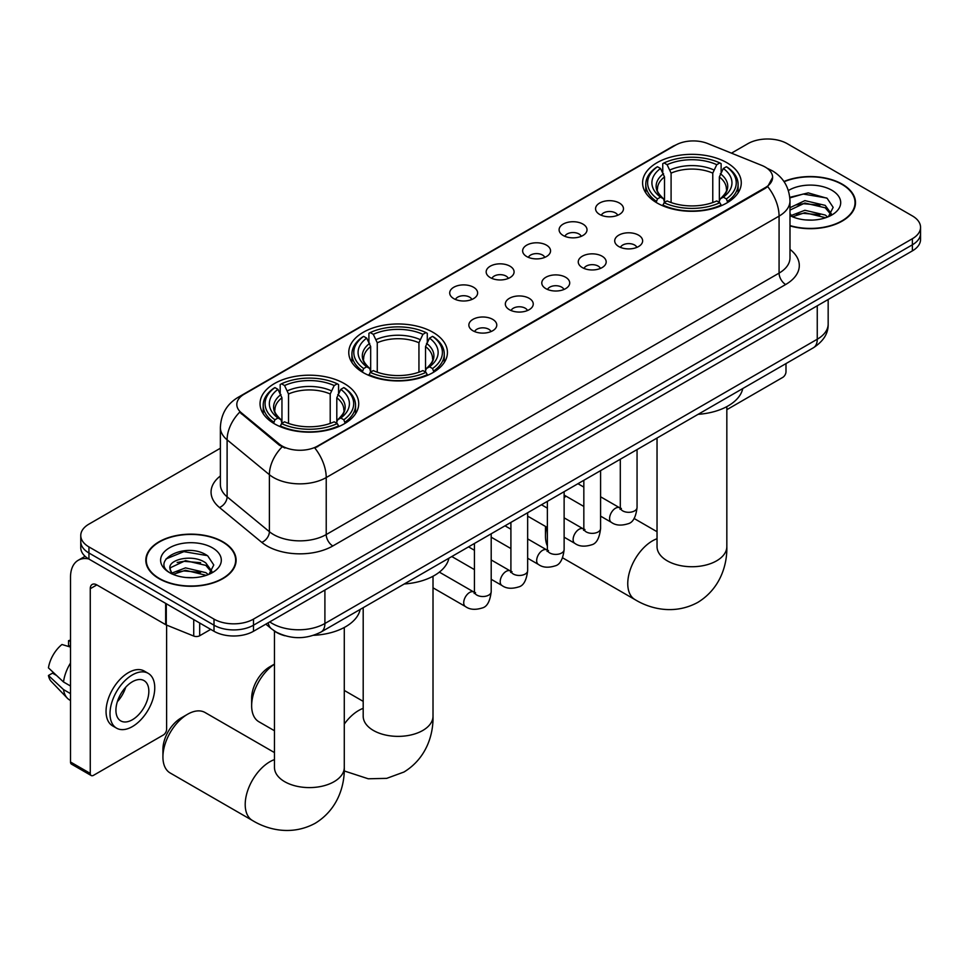 <?xml version="1.0" encoding="UTF-8"?>
<svg xmlns="http://www.w3.org/2000/svg" width="969" height="969" viewBox="0 0 969 969"><rect width="100%" height="100%" fill="white"/><g stroke="black" fill="none" stroke-linecap="round" stroke-linejoin="round"><path stroke-width="1.45" d="M432.986 332.319A49.334 28.489 0 0 0 379.23 326.141A49.334 28.489 0 0 0 348.767 352.462A49.334 28.489 0 0 0 363.218 372.605A49.334 28.489 0 0 0 416.985 378.77A49.334 28.489 0 0 0 447.436 352.462A49.334 28.489 0 0 0 432.986 332.319M344.261 383.542A49.334 28.489 0 0 0 290.494 377.365A49.334 28.489 0 0 0 260.043 403.685A49.334 28.489 0 0 0 274.493 423.828A49.334 28.489 0 0 0 328.261 430.006A49.334 28.489 0 0 0 358.712 403.685A49.334 28.489 0 0 0 344.261 383.542M726.823 162.683A49.334 28.489 0 0 0 673.055 156.506A49.334 28.489 0 0 0 642.592 182.814A49.334 28.489 0 0 0 657.043 202.957A49.334 28.489 0 0 0 710.81 209.134A49.334 28.489 0 0 0 741.273 182.814A49.334 28.489 0 0 0 726.823 162.683M599.654 214.44A13.966 8.067 180 0 1 596.88 212.15A13.966 8.067 180 0 1 601.507 202.133A13.966 8.067 180 0 1 619.397 203.042A13.966 8.067 180 0 1 622.171 212.15A13.966 8.067 180 0 1 599.654 214.44M617.701 215.275A8.382 4.833 0 0 0 615.448 212.914A8.382 4.833 0 0 0 607.2 211.69A8.382 4.833 0 0 0 601.349 215.275M563.183 235.491A13.966 8.067 180 0 1 560.421 233.214A13.966 8.067 180 0 1 565.036 223.185A13.966 8.067 180 0 1 582.938 224.093A13.966 8.067 180 0 1 585.7 233.214A13.966 8.067 180 0 1 563.183 235.491M581.23 236.327A8.382 4.833 0 0 0 578.977 233.965A8.382 4.833 0 0 0 570.729 232.742A8.382 4.833 0 0 0 564.891 236.327M526.724 256.543A13.966 8.067 180 0 1 523.95 254.266A13.966 8.067 180 0 1 528.577 244.249A13.966 8.067 180 0 1 546.468 245.145A13.966 8.067 180 0 1 549.241 254.266A13.966 8.067 180 0 1 526.724 256.543M544.772 257.379A8.382 4.833 0 0 0 542.519 255.029A8.382 4.833 0 0 0 534.27 253.793A8.382 4.833 0 0 0 528.42 257.379M490.253 277.594A13.966 8.067 180 0 1 487.48 275.317A13.966 8.067 180 0 1 492.107 265.3A13.966 8.067 180 0 1 509.997 266.196A13.966 8.067 180 0 1 512.771 275.317A13.966 8.067 180 0 1 490.253 277.594M508.301 278.43A8.382 4.833 0 0 0 506.048 276.08A8.382 4.833 0 0 0 497.8 274.845A8.382 4.833 0 0 0 491.961 278.43M453.795 298.646A13.966 8.067 180 0 1 451.021 296.369A13.966 8.067 180 0 1 455.648 286.352A13.966 8.067 180 0 1 473.538 287.248A13.966 8.067 180 0 1 476.312 296.369A13.966 8.067 180 0 1 453.795 298.646M471.83 299.482A8.382 4.833 0 0 0 469.59 297.132A8.382 4.833 0 0 0 461.329 295.908A8.382 4.833 0 0 0 455.491 299.482M618.803 246.55A13.966 8.067 180 0 1 616.03 244.273A13.966 8.067 180 0 1 620.657 234.244A13.966 8.067 180 0 1 638.547 235.152A13.966 8.067 180 0 1 641.321 244.273A13.966 8.067 180 0 1 618.803 246.55M636.851 247.386A8.382 4.833 0 0 0 634.598 245.024A8.382 4.833 0 0 0 626.349 243.8A8.382 4.833 0 0 0 620.511 247.386M582.345 267.601A13.966 8.067 180 0 1 579.571 265.324A13.966 8.067 180 0 1 584.198 255.307A13.966 8.067 180 0 1 602.088 256.204A13.966 8.067 180 0 1 604.862 265.324A13.966 8.067 180 0 1 582.345 267.601M600.38 268.437A8.382 4.833 0 0 0 598.139 266.075A8.382 4.833 0 0 0 589.879 264.852A8.382 4.833 0 0 0 584.041 268.437M545.874 288.653A13.966 8.067 180 0 1 543.1 286.376A13.966 8.067 180 0 1 547.727 276.359A13.966 8.067 180 0 1 565.617 277.255A13.966 8.067 180 0 1 568.391 286.376A13.966 8.067 180 0 1 545.874 288.653M563.922 289.489A8.382 4.833 0 0 0 561.669 287.139A8.382 4.833 0 0 0 553.42 285.903A8.382 4.833 0 0 0 547.57 289.489M509.415 309.705A13.966 8.067 180 0 1 506.642 307.427A13.966 8.067 180 0 1 511.269 297.41A13.966 8.067 180 0 1 529.159 298.307A13.966 8.067 180 0 1 531.933 307.427A13.966 8.067 180 0 1 509.415 309.705M527.451 310.54A8.382 4.833 0 0 0 525.21 308.19A8.382 4.833 0 0 0 516.949 306.967A8.382 4.833 0 0 0 511.111 310.54M472.945 330.756A13.966 8.067 180 0 1 470.171 328.479A13.966 8.067 180 0 1 474.798 318.462A13.966 8.067 180 0 1 492.688 319.358A13.966 8.067 180 0 1 495.462 328.479A13.966 8.067 180 0 1 472.945 330.756M490.992 331.592A8.382 4.833 0 0 0 488.739 329.242A8.382 4.833 0 0 0 480.491 328.019A8.382 4.833 0 0 0 474.64 331.592M761.9 165.457A25.133 14.511 180 0 1 765.256 167.092A25.133 14.511 180 0 1 772.62 177.351A25.133 14.511 180 0 1 765.256 187.611L317.675 446.019A25.133 14.511 180 0 1 279.314 444.081L241.366 412.794A25.133 14.511 180 0 1 236.811 404.473A25.133 14.511 180 0 1 244.176 394.201L675.514 145.18A25.133 14.511 180 0 1 707.709 143.545L761.9 165.457M284.934 635.749A27.931 16.122 180 0 1 273.658 630.468M789.989 225.886A45.143 26.066 0 0 0 855.494 202.618A45.143 26.066 0 0 0 842.267 184.183A45.143 26.066 0 0 0 783.945 181.482M222.882 541.78A45.143 26.066 0 0 0 173.681 536.136A45.143 26.066 0 0 0 145.822 560.215A45.143 26.066 0 0 0 159.037 578.65A45.143 26.066 0 0 0 208.238 584.295A45.143 26.066 0 0 0 236.109 560.215A45.143 26.066 0 0 0 222.882 541.78M146.283 562.565A45.143 26.066 0 0 0 146.125 563.255M772.62 177.351L767.69 186.593L765.256 188.349L314.84 448.041A32.583 18.811 60 0 1 326.226 477.56A37.234 21.5 180 0 1 273.573 477.56A37.234 21.5 180 0 1 269.394 474.689L227.109 439.829A37.234 21.5 180 0 1 220.375 427.499L220.375 484.5A37.234 21.5 0 0 0 227.109 496.831L269.394 531.69A37.234 21.5 0 0 0 273.573 534.561A37.234 21.5 0 0 0 326.226 534.561L779.076 273.113A37.234 21.5 0 0 0 789.989 257.911L789.989 200.91A37.234 21.5 180 0 1 779.076 216.111A32.583 18.811 -120 0 0 767.69 186.593M220.375 448.235L88.942 524.12A27.931 16.122 0 0 0 80.766 535.518L80.766 547.679A27.931 16.122 0 0 0 88.942 559.077L214.004 631.279L214.004 625.199A27.931 16.122 0 0 0 253.49 625.199L912.374 244.806A27.931 16.122 0 0 0 920.55 233.396A27.931 16.122 0 0 1 912.374 244.806L253.49 625.199A27.931 16.122 0 0 1 214.004 625.199L88.942 552.996L214.004 625.199L214.004 619.118A27.931 16.122 0 0 0 253.49 619.118L912.374 238.725A27.931 16.122 0 0 0 920.55 227.315A27.931 16.122 0 0 0 912.374 215.917L787.312 143.715A27.931 16.122 0 0 0 747.814 143.715L731.462 153.15M80.766 541.598A27.931 16.122 0 0 0 88.942 552.996A27.931 16.122 0 0 1 80.766 541.598M284.959 448.041L279.314 445.183L239.67 412.176A32.583 21.79 129.5 0 0 227.109 439.829L227.109 496.831A9.315 6.226 -50.5 0 1 219.491 507.514A46.548 26.866 180 0 1 220.375 475.973M80.766 535.518A27.931 16.122 0 0 0 88.942 546.916L214.004 619.118M235.806 563.255A45.143 26.066 0 0 0 235.649 562.565M855.191 205.658A45.143 26.066 0 0 0 855.033 204.968M214.004 631.279A27.931 16.122 0 0 0 253.49 631.279L912.374 250.886A27.931 16.122 0 0 0 920.55 239.476L920.55 227.315M789.989 225.583A44.683 25.8 0 0 0 855.033 202.618A44.683 25.8 0 0 0 841.94 184.376A44.683 25.8 0 0 0 784.115 181.736M805.3 219.89L812.313 220.108M791.358 215.445L804.9 210.273L825.225 215.033L827.683 216.995M792.606 216.741L804.9 212.683L825.661 217.746M789.989 213.277A21.039 12.149 0 0 0 792.787 216.911M789.989 207.681L804.9 200.619L825.225 205.38L831.269 213.725M789.989 210.091L804.9 203.03L825.225 207.79L830.784 214.355M789.989 215.615A30.342 17.515 0 0 0 831.802 215.009A30.342 17.515 0 0 0 831.802 190.227A30.342 17.515 0 0 0 788.378 190.53M828.398 216.705L833.158 207.366L827.138 198.306L808.231 192.879L789.796 197.337M791.564 216.378L789.989 214.706M789.856 197.906L803.24 194.042L826.727 198.027M796.554 204.907L803.24 203.696L820.016 205.125M796.554 214.561L803.24 213.337L820.016 214.779M726.835 409.681L782.698 377.425A4.651 2.689 120 0 0 785.992 371.733L785.992 363.581M159.364 578.457A44.683 25.8 0 0 0 208.069 584.053A44.683 25.8 0 0 0 235.649 560.215A44.683 25.8 0 0 0 222.555 541.974A44.683 25.8 0 0 0 173.863 536.39A44.683 25.8 0 0 0 146.283 560.215A44.683 25.8 0 0 0 159.364 578.457M185.915 577.488L192.94 577.706M171.973 573.042L185.515 567.87L205.84 572.631L208.299 574.593M173.221 574.338L185.515 570.281L206.276 575.344M172.179 573.975L170.011 568.876A21.039 12.149 0 0 0 173.403 574.508M211.884 571.322L205.84 562.977C193.206 553.553 167.225 559.367 170.011 568.876L169.926 567.955M170.059 569.178L170.641 567.616L185.515 560.627L205.84 565.387L211.412 571.952M209.013 574.302L213.774 564.963L207.754 555.903C186.472 540.605 148.632 560.76 170.483 573.127L171.561 573.793M212.417 547.824A30.342 17.515 0 0 0 169.502 547.824A30.342 17.515 0 0 0 169.502 572.606A30.342 17.515 0 0 0 212.417 572.606A30.342 17.515 0 0 0 212.417 547.824M166.038 558.943L183.868 551.64L207.354 555.625M177.17 562.504L183.868 561.293L200.631 562.723M177.17 572.158L183.868 570.935L200.631 572.376M546.589 527.063A34.908 20.155 120 0 0 545.474 536.123L545.474 528.529A25.594 14.777 -60 0 1 545.559 526.47M566.017 496.176A34.908 20.155 120 0 0 564.128 497.727M545.474 536.123A34.908 20.155 120 0 0 547.376 545.971M564.128 496.867L565.666 495.971L564.128 496.867M656.158 202.436L657.479 198.911A44.308 25.582 0 0 1 657.479 166.729L660.531 168.485A40.032 23.111 0 0 0 660.531 197.143L663.535 198.863L664.516 202.448M664.516 200.983L664.516 176.927L660.531 168.485M662.748 172.3L662.748 163.688L664.068 162.925A44.308 25.582 0 0 1 719.797 162.925L716.757 164.694A40.032 23.111 0 0 0 667.108 164.694L671.093 173.124L671.093 202.545M712.772 202.545L712.772 173.124L716.757 164.694M698.092 414.332A51.2 29.554 0 0 0 742.763 388.545M662.748 204.992A46.173 26.66 0 0 0 721.13 204.992L719.797 202.703A44.308 25.582 0 0 1 664.068 202.703L662.748 205.779M721.13 205.779L721.13 204.992M657.479 166.729L656.158 167.492A46.173 26.66 0 0 0 645.766 184.34A46.173 26.66 0 0 0 656.158 201.189M719.797 162.925L721.13 163.688L721.13 172.3M664.068 202.703L667.108 200.946A40.032 23.111 0 0 0 716.757 200.946L719.797 202.703M660.531 197.143L657.479 198.911M667.108 164.694L664.068 162.925M663.535 173.669A35.805 20.676 0 0 0 663.535 198.863L663.704 198.972C658.617 194.054 656.546 190.711 657.491 188.955A34.436 19.889 0 0 1 664.516 176.927M727.707 201.189A46.173 26.66 0 0 0 738.099 184.34A46.173 26.66 0 0 0 727.707 167.492L726.387 166.729A44.308 25.582 0 0 1 726.387 198.911L727.707 202.436M726.387 198.911L723.334 197.143A40.032 23.111 0 0 0 723.334 168.485L726.387 166.729M723.334 168.485L719.349 176.927L719.349 200.983L720.33 198.863L723.334 197.143M719.349 176.927A34.436 19.889 0 0 1 726.375 188.955C727.307 190.723 725.236 194.066 720.161 198.972L720.33 198.863A35.805 20.676 0 0 0 720.33 173.669M719.349 202.448L719.349 200.983M274.469 664.177A34.908 20.155 120 0 0 251.649 705.771L251.649 698.164A25.594 14.777 -60 0 1 269.757 666.817L274.469 664.092L269.757 666.817M251.649 705.771A34.908 20.155 120 0 0 258.88 721.748L274.469 730.747M362.333 372.072L363.654 368.547A44.308 25.582 0 0 1 363.654 336.376L366.706 338.133A40.032 23.111 0 0 0 366.706 366.791L369.71 368.499L370.679 372.096M370.679 370.63L370.679 346.563L366.706 338.133M368.91 341.948L368.91 333.324L370.243 332.573A44.308 25.582 0 0 1 425.972 332.573L422.92 334.329A40.032 23.111 0 0 0 373.283 334.329L377.268 342.76L377.268 372.193M418.947 372.193L418.947 342.76L422.92 334.329M404.255 583.98A51.2 29.554 0 0 0 448.926 558.18M368.91 374.628A46.173 26.66 0 0 0 427.293 374.628L425.972 372.35A44.308 25.582 0 0 1 370.243 372.35L368.91 375.427M427.293 375.427L427.293 374.628M363.654 336.376L362.333 337.127A46.173 26.66 0 0 0 351.929 353.976A46.173 26.66 0 0 0 362.333 370.836M425.972 332.573L427.293 333.324L427.293 341.948M370.243 372.35L373.283 370.594A40.032 23.111 0 0 0 422.92 370.594L425.972 372.35M366.706 366.791L363.654 368.547M373.283 334.329L370.243 332.573M369.71 343.317A35.805 20.676 0 0 0 369.71 368.499L369.879 368.608C364.792 363.69 362.721 360.347 363.666 358.591A34.436 19.889 0 0 1 370.679 346.563M433.882 370.836A46.173 26.66 0 0 0 444.274 353.976A46.173 26.66 0 0 0 433.882 337.127L432.549 336.376A44.308 25.582 0 0 1 432.549 368.547L433.882 372.072M432.549 368.547L429.509 366.791A40.032 23.111 0 0 0 429.509 338.133L432.549 336.376M429.509 338.133L425.524 346.563L425.524 370.63L426.505 368.499L429.509 366.791M425.524 346.563A34.436 19.889 0 0 1 432.549 358.591C433.482 360.359 431.411 363.702 426.336 368.608L426.505 368.499A35.805 20.676 0 0 0 426.505 343.317M425.524 372.096L425.524 370.63M162.925 756.995L162.925 749.4A25.594 14.777 -60 0 1 181.021 718.041L187.611 714.238A34.908 20.155 120 0 0 162.925 756.995A34.908 20.155 120 0 0 170.156 772.971L252.437 820.477A34.908 20.155 -60 0 1 247.083 792.509A34.908 20.155 -60 0 1 269.879 761.743A34.908 20.155 -60 0 1 274.469 759.599M273.609 423.296L274.93 419.771A44.308 25.582 0 0 1 274.93 387.6L277.97 389.356A40.032 23.111 0 0 0 277.97 418.014L280.986 419.722L281.955 423.32M281.955 421.854L281.955 397.787L277.97 389.356M280.186 393.172L280.186 384.548L281.507 383.797A44.308 25.582 0 0 1 337.248 383.797L334.196 385.553A40.032 23.111 0 0 0 284.559 385.553L288.532 393.983L288.532 423.417M330.211 423.417L330.211 393.983L334.196 385.553M313.605 635.313A51.2 29.554 0 0 0 360.202 609.416M280.186 425.863A46.173 26.66 0 0 0 338.569 425.863L337.248 423.574A44.308 25.582 0 0 1 281.507 423.574L280.186 426.651M338.569 426.651L338.569 425.863M274.93 387.6L273.609 388.351A46.173 26.66 0 0 0 263.205 405.212A46.173 26.66 0 0 0 273.609 422.06M337.248 383.797L338.569 384.548L338.569 393.172M281.507 423.574L284.559 421.818A40.032 23.111 0 0 0 334.196 421.818L337.248 423.574M277.97 418.014L274.93 419.771M284.559 385.553L281.507 383.797M280.986 394.54A35.805 20.676 0 0 0 280.986 419.722L281.155 419.831C276.068 414.914 273.997 411.583 274.93 409.814A34.436 19.889 0 0 1 281.955 397.787M345.146 422.06A46.173 26.66 0 0 0 355.55 405.212A46.173 26.66 0 0 0 345.146 388.351L343.825 387.6A44.308 25.582 0 0 1 343.825 419.771L345.146 423.296M343.825 419.771L340.785 418.014A40.032 23.111 0 0 0 340.785 389.356L343.825 387.6M340.785 389.356L336.8 397.787L336.8 421.854L337.769 419.722L340.785 418.014M336.8 397.787A34.436 19.889 0 0 1 343.813 409.814C344.758 411.595 342.687 414.926 337.6 419.831L337.769 419.722A35.805 20.676 0 0 0 337.769 394.54M336.8 423.32L336.8 421.854M274.469 752.586L205.065 712.518A34.908 20.155 120 0 0 187.611 714.238L181.021 718.041M199.687 623.019L199.687 635.749L210.709 629.378M88.627 558.895A37.234 21.5 -120 0 0 78.223 560.276A37.234 21.5 -120 0 0 70.507 577.318L70.507 762.009L90.262 773.407L90.262 588.716A9.315 5.378 60 0 1 92.188 584.452A9.315 5.378 60 0 1 96.839 584.913L165.663 624.654L165.663 603.372M90.262 773.407A4.651 2.689 120 0 0 91.219 775.539L71.476 764.141A4.651 2.689 -60 0 1 70.507 762.009M91.219 775.539A4.651 2.689 120 0 0 93.545 775.309L163.313 735.023A4.651 2.689 120 0 0 166.607 729.33L166.607 625.09M199.687 635.749A4.651 2.689 180 0 1 193.727 636.052L166.28 624.957A4.651 2.689 180 0 1 165.663 624.654M132.378 719.749A23.268 13.433 120 0 0 147.591 699.243A23.268 13.433 120 0 0 144.018 680.601A23.268 13.433 120 0 0 132.378 681.752A23.268 13.433 120 0 0 117.176 702.259A23.268 13.433 120 0 0 120.75 720.9A23.268 13.433 120 0 0 132.378 719.749M117.346 701.713A23.268 13.433 120 0 0 125.704 687.251M70.507 641.296L68.533 640.691L68.533 645.366L70.507 646.505M148.209 673.346L144.26 671.057A31.65 18.278 120 0 0 128.429 672.631A31.65 18.278 120 0 0 107.753 700.514A31.65 18.278 120 0 0 112.61 725.878L116.559 728.155A31.65 18.278 120 0 0 132.378 726.593A31.65 18.278 120 0 0 153.054 698.697A31.65 18.278 120 0 0 148.209 673.346A31.65 18.278 120 0 0 132.378 674.909A31.65 18.278 120 0 0 111.701 702.804A31.65 18.278 120 0 0 116.559 728.155M70.507 663.05A30.717 17.733 120 0 0 63.518 681.982L48.45 667.883A24.201 13.978 120 0 1 61.955 644.494L70.507 647.086M70.507 686.016L63.518 681.982M56.602 675.514L52.496 673.152L48.45 675.49L63.518 689.589L70.507 693.622M63.518 689.589A30.717 17.733 120 0 0 67.309 698.164A30.717 17.733 120 0 0 69.635 699.993L70.507 700.502M70.507 640.146A24.201 13.978 120 0 0 68.533 640.691M48.45 675.49A24.201 13.978 120 0 0 51.309 681.51L67.309 698.164M241.366 412.794L241.366 413.896M279.314 444.081L279.314 445.183M317.675 446.019L317.675 446.77M765.256 187.611L765.256 188.349M332.815 545.971A9.315 5.378 60 0 1 326.226 534.561L326.226 477.56L779.076 216.111L779.076 273.113A9.315 5.378 60 0 0 785.665 284.511L332.815 545.971A46.548 26.866 180 0 1 266.984 545.971A46.548 26.866 180 0 1 261.775 542.374L219.491 507.514M789.989 200.91C789.36 187.514 783.473 177.484 772.329 170.798L767.63 168.497A32.583 15.262 112 0 0 767.194 168.34M241.402 396.103A32.583 18.811 -120 0 0 238.035 397.375C226.891 404.061 221.005 414.102 220.375 427.499M238.035 397.375L672.777 146.38A32.583 18.811 60 0 1 675.248 145.326M282.088 446.915A32.583 21.79 129.5 0 0 269.394 474.689L269.394 531.69A9.315 6.226 -50.5 0 1 261.775 542.374M789.989 249.384A46.548 26.866 180 0 1 785.665 284.511M253.49 619.118L253.49 631.279M912.374 238.725L912.374 250.886M88.942 546.916L88.942 559.077M269.757 621.892A37.234 21.5 0 0 0 272.253 623.491A37.234 21.5 0 0 0 324.906 623.491L817.255 339.235A37.234 21.5 0 0 0 828.168 324.034C828.434 333.275 823.517 341.185 813.403 347.762L321.054 632.018A18.617 10.744 60 0 0 324.906 623.491L324.906 590.048M817.255 305.792L817.255 339.235A18.617 10.744 60 0 1 813.403 347.762M268.243 622.764A18.617 12.452 129.5 0 0 271.49 628.82L265.833 624.157M726.835 406.617L726.835 546.577A34.908 20.155 180 0 1 716.612 560.833A34.908 20.155 180 0 1 667.253 560.833A34.908 20.155 180 0 1 657.03 546.577L657.103 547.945M726.835 546.577C727.307 564.103 720.803 588.316 697.825 602.379C674.158 615.242 649.933 608.786 634.986 599.605A34.908 20.155 -60 0 1 629.632 571.637A34.908 20.155 -60 0 1 652.44 540.884A34.908 20.155 -60 0 1 657.03 538.728M712.772 173.124A34.436 19.889 0 0 0 671.093 173.124M713.741 169.878A35.805 20.676 0 0 0 670.124 169.878M433.01 576.252L433.01 716.224A34.908 20.155 180 0 1 422.787 730.469A34.908 20.155 180 0 1 373.416 730.469A34.908 20.155 180 0 1 363.193 716.224L363.278 717.581M344.286 724.085A34.908 20.155 -60 0 1 358.615 710.519A34.908 20.155 -60 0 1 363.193 708.363M418.947 342.76A34.436 19.889 0 0 0 377.268 342.76M419.916 339.513A35.805 20.676 0 0 0 376.287 339.513M344.286 627.476L344.286 767.448A34.908 20.155 180 0 1 334.063 781.692A34.908 20.155 180 0 1 284.692 781.692A34.908 20.155 180 0 1 274.469 767.448L274.554 768.805M330.211 393.983A34.436 19.889 0 0 0 288.532 393.983M331.192 390.737A35.805 20.676 0 0 0 287.563 390.737M637.057 449.568L637.057 507.477A8.382 4.833 180 0 1 634.223 511.099A8.382 4.833 180 0 1 622.752 510.893A8.382 4.833 180 0 1 620.305 507.477L620.027 509.282L620.778 508.664M637.057 507.477C635.906 517.204 632.89 522.63 628.021 523.769C621.093 525.913 615.533 525.428 611.33 522.327A8.382 4.833 -60 0 1 610.046 515.617A8.382 4.833 -60 0 1 615.509 508.228A8.382 4.833 -60 0 1 615.884 508.035A8.382 4.833 -60 0 1 619.7 507.817L621.408 508.495M600.586 470.619L600.586 528.529A8.382 4.833 180 0 1 597.752 532.151A8.382 4.833 180 0 1 586.293 531.945A8.382 4.833 180 0 1 583.835 528.529L583.568 530.334L584.319 529.716M600.586 528.529C599.448 538.255 596.432 543.694 591.55 544.832C584.634 546.964 579.074 546.492 574.859 543.379A8.382 4.833 -60 0 1 573.575 536.669A8.382 4.833 -60 0 1 579.05 529.292A8.382 4.833 -60 0 1 579.426 529.086A8.382 4.833 -60 0 1 583.241 528.868L584.937 529.546M564.128 491.683L564.128 549.58A8.382 4.833 180 0 1 561.293 553.202A8.382 4.833 180 0 1 549.823 552.996A8.382 4.833 180 0 1 547.376 549.58L547.097 551.385L547.848 550.767M564.128 549.58C562.977 559.307 559.961 564.745 555.092 565.884C548.163 568.028 542.604 567.543 538.401 564.43A8.382 4.833 -60 0 1 537.117 557.72A8.382 4.833 -60 0 1 542.579 550.344A8.382 4.833 -60 0 1 542.955 550.138A8.382 4.833 -60 0 1 546.77 549.92L548.478 550.598M527.657 512.734L527.657 570.632A8.382 4.833 180 0 1 524.823 574.266A8.382 4.833 180 0 1 513.364 574.048A8.382 4.833 180 0 1 510.905 570.632L510.639 572.437L511.39 571.819M527.657 570.632C526.518 580.358 523.502 585.797 518.621 586.935C511.705 589.079 506.133 588.595 501.93 585.482A8.382 4.833 -60 0 1 500.646 578.772A8.382 4.833 -60 0 1 506.121 571.395A8.382 4.833 -60 0 1 506.496 571.189A8.382 4.833 -60 0 1 510.312 570.971L512.007 571.649M491.198 533.786L491.198 591.684A8.382 4.833 180 0 1 488.364 595.317A8.382 4.833 180 0 1 476.893 595.099A8.382 4.833 180 0 1 474.435 591.684L474.168 593.488L474.919 592.871M491.198 591.684C490.048 601.41 487.032 606.848 482.162 607.987C475.234 610.131 469.674 609.646 465.459 606.546A8.382 4.833 -60 0 1 464.175 599.823A8.382 4.833 -60 0 1 469.65 592.447A8.382 4.833 -60 0 1 470.026 592.241A8.382 4.833 -60 0 1 473.841 592.035L475.549 592.701M90.262 588.716L96.839 584.913M166.28 603.735L166.28 624.957M193.727 636.052L193.727 619.579M672.777 146.38L678.748 143.594M321.054 632.018C306.071 639.54 291.088 639.54 276.104 632.018L271.49 628.82M828.168 324.034L828.168 299.494M855.033 206.349L855.033 202.618M235.649 563.946L235.649 560.215M146.283 563.946L146.283 560.215M634.986 599.605L562.577 557.805M645.766 192.855L645.766 184.34M738.099 192.855L738.099 184.34M657.03 531.715L634.053 518.451M657.03 438.036L657.03 546.577M433.01 716.224C433.482 733.751 426.966 757.952 403.988 772.014L386.704 778.361L368.268 778.785L344.213 770.936M351.929 362.503L351.929 353.976M444.274 362.503L444.274 353.976M363.193 701.362L344.286 690.437M363.193 607.684L363.193 716.224M344.286 767.448C344.758 784.975 338.242 809.176 315.264 823.238C291.596 836.114 267.383 829.646 252.437 820.477M263.205 413.727L263.205 405.212M355.55 413.727L355.55 405.212M274.469 631.073L274.469 767.448M611.33 522.327L600.586 516.126M583.835 506.46L564.128 495.074M620.305 459.245L620.305 507.477M619.7 507.817L600.586 496.782M583.835 487.104L577.936 483.701M574.859 543.379L564.128 537.189M547.376 527.511L527.657 516.126M583.835 480.297L583.835 528.529M583.241 528.868L564.128 517.834M547.376 508.168L541.477 504.752M538.401 564.43L527.657 558.241M510.905 548.563L491.198 537.189M547.376 501.348L547.376 549.58M546.77 549.92L527.657 538.885M510.905 529.219L505.006 525.816M501.93 585.482L491.198 579.292M474.435 569.615L451.784 556.533M510.905 522.4L510.905 570.632M510.312 570.971L491.198 559.949M474.435 550.271L468.536 546.867M465.459 606.546L433.01 587.808M474.435 543.464L474.435 591.684M473.841 592.035L439.369 572.134M78.223 560.276L85.09 556.303"/></g></svg>
